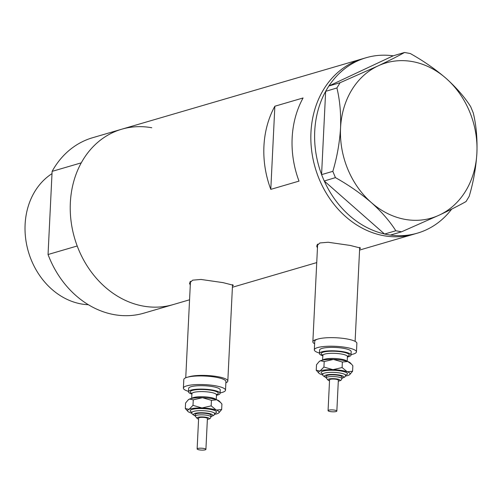 <?xml version="1.0" encoding="UTF-8"?>
<svg xmlns="http://www.w3.org/2000/svg" width="502" height="502" viewBox="0 0 502 502"><rect width="100%" height="100%" fill="white"/><g stroke="black" fill="none" stroke-linecap="round" stroke-linejoin="round"><path stroke-width="0.75" d="M317.145 339.308A21.09 4.531 -177.2 0 0 312.859 341.799A21.09 4.531 -177.2 0 0 314.622 343.744M225.875 382.819A21.09 4.531 -177.2 0 0 227.814 381.056A21.09 4.531 -177.2 0 0 218.037 376.726A21.09 4.531 -177.2 0 0 188.087 377.052M359.639 248.81L360.555 248.076L350.277 245.447L328.164 242.259L319.862 242.955L316.668 245.93L317.446 248.019M232.464 286.008L233.38 285.274L223.101 282.639L200.995 279.451L192.686 280.154L189.499 283.128L190.277 285.211M274.858 106.223A91.383 75.852 73.7 0 0 270.791 189.367L299.01 181.115A91.383 75.852 -106.3 0 1 303.076 97.972L274.858 106.223L270.791 189.367M151.78 127.759A91.383 75.852 -106.3 0 0 121.766 129.196L92.606 137.724A91.383 75.852 -106.3 0 0 52.114 171.37L81.274 162.843A91.383 75.852 -106.3 0 1 121.766 129.196A91.383 75.852 73.7 0 0 70.989 220.56A91.383 75.852 73.7 0 0 143.057 306.051A91.383 75.852 73.7 0 0 173.071 304.614A91.383 75.852 -106.3 0 1 77.208 245.986L48.048 254.514A91.383 75.852 -106.3 0 0 143.911 313.148L189.561 299.794M121.766 129.196L362.375 58.822A91.383 75.852 73.7 0 0 311.604 150.192A91.383 75.852 73.7 0 0 383.672 235.683A91.383 75.852 73.7 0 0 413.679 234.246A91.383 75.852 -106.3 0 1 310.958 132.409A91.383 75.852 -106.3 0 1 362.375 58.822L366.14 57.724A91.383 75.852 -106.3 0 1 393.185 55.81L328.81 86.018L340.067 82.723L336.911 87.957C339.854 100.111 341.071 113.458 340.544 127.991C339.634 142.687 337.062 157.139 332.832 171.339L335.43 177.626C348.444 184.893 360.405 193.195 371.298 202.532C381.639 211.85 389.816 221.256 395.814 230.757L401.562 231.805L439.47 215.025C450.526 209.798 459.38 205.312 466.032 201.559L469.188 196.326C473.424 182.069 475.996 167.618 476.9 152.972C477.421 138.389 476.21 125.048 473.267 112.944L470.669 106.656C464.796 97.3 456.619 87.894 446.152 78.431C435.435 69.22 423.475 60.918 410.285 53.526L404.537 52.478C398.017 56.161 389.169 60.654 377.975 65.938L340.067 82.723M189.982 281.829A21.969 4.719 -177.2 0 0 190.421 282.256M317.151 244.631A21.969 4.719 -177.2 0 0 317.59 245.058M451.693 209.108A91.383 75.852 -106.3 0 1 417.444 233.141A91.383 75.852 -106.3 0 1 390.437 235.061M384.469 233.97A91.383 75.852 -106.3 0 1 324.254 180.996L384.557 234.045L395.814 230.757M321.581 174.514A91.383 75.852 -106.3 0 1 314.723 131.311A91.383 75.852 -106.3 0 1 325.647 91.37L321.575 174.633L332.832 171.339M401.562 231.805L390.305 235.099L384.557 234.045M335.43 177.626L324.254 180.996M324.173 180.915L321.575 174.633M336.911 87.957L325.647 91.37M325.654 91.251L328.81 86.018M404.537 52.478L393.185 55.81M377.975 65.938A80.841 67.105 73.7 0 0 340.544 127.991A80.841 67.105 73.7 0 0 371.298 202.532A80.841 67.105 73.7 0 0 439.47 215.025A80.841 67.105 73.7 0 0 476.9 152.972A80.841 67.105 73.7 0 0 446.152 78.431A80.841 67.105 73.7 0 0 377.975 65.938M328.904 85.974A91.383 75.852 -106.3 0 1 366.14 57.724M88.383 304.727A70.293 58.351 -106.3 0 1 81.042 303.911A70.293 58.351 -106.3 0 1 27.014 246.375A70.293 58.351 -106.3 0 1 52.001 173.642M52.114 171.37L48.048 254.514M336.045 410.479A4.393 0.941 -177.2 0 0 331.151 409.889A4.393 0.941 -177.2 0 0 328.063 410.642A4.393 0.941 -177.2 0 0 328.86 411.232A4.393 0.941 -177.2 0 0 333.755 411.816A4.393 0.941 -177.2 0 0 336.842 411.069A4.393 0.941 -177.2 0 0 336.045 410.479M336.842 411.069L338.348 380.209A4.393 0.941 -177.2 0 0 337.551 379.619A4.393 0.941 -177.2 0 0 332.663 379.035A4.393 0.941 -177.2 0 0 329.576 379.782L328.063 410.642M340.594 375.891A7.906 1.701 -177.2 0 0 331.791 374.837A7.906 1.701 -177.2 0 0 326.231 376.18L326.149 377.893A7.906 1.701 2.8 0 1 331.703 376.55A7.906 1.701 2.8 0 1 340.513 377.604A7.906 1.701 2.8 0 1 341.944 378.671L342.025 376.952A7.906 1.701 -177.2 0 0 340.594 375.891M347.403 357.016A15.819 3.395 -177.2 0 0 351.017 355.052A15.819 3.395 -177.2 0 0 348.15 352.931A15.819 3.395 -177.2 0 0 330.536 350.816A15.819 3.395 -177.2 0 0 319.423 353.508A15.819 3.395 -177.2 0 0 322.29 355.629A15.819 3.395 -177.2 0 0 322.83 355.811M351.017 355.052L351.187 351.626A15.819 3.395 -177.2 0 0 348.319 349.505A15.819 3.395 -177.2 0 0 330.705 347.384A15.819 3.395 -177.2 0 0 319.592 350.082L319.423 353.508M351.036 354.619A21.09 4.531 -177.2 0 0 356.451 351.883A21.09 4.531 -177.2 0 0 352.624 349.053A21.09 4.531 -177.2 0 0 329.143 346.229A21.09 4.531 -177.2 0 0 314.321 349.825A21.09 4.531 -177.2 0 0 318.149 352.655A21.09 4.531 -177.2 0 0 319.441 353.069M356.451 351.883L356.872 343.312A21.09 4.531 -177.2 0 0 353.044 340.481A21.09 4.531 -177.2 0 0 329.563 337.658A21.09 4.531 -177.2 0 0 314.741 341.253L314.321 349.825M351.513 364.195L350.245 362.858A15.819 3.395 -177.2 0 0 347.729 361.503A15.819 3.395 -177.2 0 0 333.403 359.401A15.819 3.395 -177.2 0 0 320.471 360.75L324.198 361.54L333.403 359.401L342.37 362.036L347.729 361.503L351.513 364.195L352.856 365.738L352.586 371.254L347.227 371.787A15.819 3.395 -177.2 0 0 332.901 369.685A15.819 3.395 -177.2 0 0 319.969 371.041A15.819 3.395 -177.2 0 0 318.852 373.13A15.819 3.395 -177.2 0 0 321.368 374.492A15.819 3.395 -177.2 0 0 322.868 374.956M319.316 361.459A15.819 3.395 2.8 0 1 319.423 361.352A15.819 3.395 2.8 0 1 320.471 360.75L319.09 361.647L316.511 364.741L316.241 370.25L318.852 373.13M345.489 376.061A15.819 3.395 -177.2 0 0 348.626 375.239A15.819 3.395 -177.2 0 0 349.674 374.636A15.819 3.395 -177.2 0 0 347.227 371.787L342.1 367.552L332.901 369.685L323.928 367.05L319.969 371.041L316.241 370.25M349.781 374.536L352.586 371.254M342.1 367.552L342.37 362.036M323.928 367.05L324.198 361.54M205.111 448.775A4.393 0.941 -177.2 0 0 200.216 448.186A4.393 0.941 -177.2 0 0 197.129 448.932A4.393 0.941 -177.2 0 0 197.926 449.522A4.393 0.941 -177.2 0 0 202.814 450.112A4.393 0.941 -177.2 0 0 205.908 449.365A4.393 0.941 -177.2 0 0 205.111 448.775M205.908 449.365L207.414 418.505A4.393 0.941 -177.2 0 0 206.617 417.915A4.393 0.941 -177.2 0 0 201.722 417.331A4.393 0.941 -177.2 0 0 198.635 418.078L197.129 448.932M209.66 414.188A7.906 1.701 -177.2 0 0 200.85 413.127A7.906 1.701 -177.2 0 0 195.297 414.476L195.209 416.189A7.906 1.701 2.8 0 1 200.769 414.847A7.906 1.701 2.8 0 1 209.572 415.901A7.906 1.701 2.8 0 1 211.009 416.961L211.091 415.248A7.906 1.701 -177.2 0 0 209.66 414.188M216.469 395.312A15.819 3.395 -177.2 0 0 220.083 393.348A15.819 3.395 -177.2 0 0 217.215 391.227A15.819 3.395 -177.2 0 0 199.601 389.113A15.819 3.395 -177.2 0 0 188.488 391.805A15.819 3.395 -177.2 0 0 191.356 393.926A15.819 3.395 -177.2 0 0 191.889 394.108M220.083 393.348L220.246 389.922A15.819 3.395 -177.2 0 0 217.379 387.795A15.819 3.395 -177.2 0 0 199.771 385.68A15.819 3.395 -177.2 0 0 188.652 388.372L188.488 391.805M220.102 392.909A21.09 4.531 -177.2 0 0 225.517 390.179A21.09 4.531 -177.2 0 0 221.689 387.349A21.09 4.531 -177.2 0 0 198.208 384.526A21.09 4.531 -177.2 0 0 183.387 388.115A21.09 4.531 -177.2 0 0 187.215 390.951A21.09 4.531 -177.2 0 0 188.507 391.365M225.517 390.179L225.931 381.608A21.09 4.531 -177.2 0 0 222.11 378.778A21.09 4.531 -177.2 0 0 198.629 375.954A21.09 4.531 -177.2 0 0 183.807 379.543L183.387 388.115M220.579 402.485L219.311 401.154A15.819 3.395 -177.2 0 0 216.795 399.799A15.819 3.395 -177.2 0 0 202.469 397.697A15.819 3.395 -177.2 0 0 189.536 399.046L193.264 399.83L202.469 397.697L211.436 400.332L216.795 399.799L220.579 402.485L221.922 404.035L221.652 409.55L216.293 410.084A15.819 3.395 -177.2 0 0 201.961 407.982A15.819 3.395 -177.2 0 0 189.034 409.331A15.819 3.395 -177.2 0 0 187.911 411.427A15.819 3.395 -177.2 0 0 190.434 412.782A15.819 3.395 -177.2 0 0 191.933 413.246M188.382 399.749A15.819 3.395 2.8 0 1 188.488 399.648A15.819 3.395 2.8 0 1 189.536 399.046L188.15 399.937L185.577 403.037L185.307 408.546L187.911 411.427M214.555 414.357A15.819 3.395 -177.2 0 0 217.686 413.535A15.819 3.395 -177.2 0 0 218.734 412.933A15.819 3.395 -177.2 0 0 216.293 410.084L211.166 405.848L201.961 407.982L192.994 405.346L189.034 409.331L185.307 408.546M218.847 412.826L221.652 409.55M211.166 405.848L211.436 400.332M192.994 405.346L193.264 399.83M338.304 381.137A6.149 1.318 -177.2 0 0 338.988 379.474A6.149 1.318 -177.2 0 0 330.429 378.753A6.149 1.318 -177.2 0 0 328.935 380.522A6.149 1.318 -177.2 0 0 329.525 380.704M322.773 373.971A13.177 2.83 2.8 0 1 327.323 370.413A13.177 2.83 2.8 0 1 345.069 372.013A13.177 2.83 2.8 0 1 345.683 375.094M326.168 377.485L325.729 377.335C323.326 376.199 322.353 375.189 322.805 374.297A11.42 2.454 2.8 0 1 330.831 372.352A11.42 2.454 2.8 0 1 343.55 373.877A11.42 2.454 2.8 0 1 345.621 375.414L345.878 374.774L345.476 374.981M341.969 378.144A9.663 2.077 -177.2 0 0 342.031 375.741A9.663 2.077 -177.2 0 0 328.622 374.605A9.663 2.077 -177.2 0 0 326.174 377.372M322.83 355.127A14.056 3.018 2.8 0 1 327.869 351.362A14.056 3.018 2.8 0 1 346.713 353.082A14.056 3.018 2.8 0 1 347.466 356.332M347.302 356.194L347.654 356L347.422 356.596A12.299 2.642 -177.2 0 0 345.194 354.945A12.299 2.642 -177.2 0 0 331.496 353.301A12.299 2.642 -177.2 0 0 322.849 355.397L322.679 354.776L323.006 355.008M322.817 360.078A12.299 2.642 2.8 0 1 332.305 358.434A12.299 2.642 2.8 0 1 344.943 360.091A12.299 2.642 2.8 0 1 347.001 361.264M207.37 419.427A6.149 1.318 -177.2 0 0 208.054 417.764A6.149 1.318 -177.2 0 0 199.495 417.043A6.149 1.318 -177.2 0 0 197.995 418.819A6.149 1.318 -177.2 0 0 198.591 419.001M191.839 412.267A13.177 2.83 2.8 0 1 196.382 408.703A13.177 2.83 2.8 0 1 214.134 410.31A13.177 2.83 2.8 0 1 214.749 413.384M195.234 415.775L194.789 415.631C192.392 414.495 191.413 413.485 191.871 412.588A11.42 2.454 2.8 0 1 199.896 410.649A11.42 2.454 2.8 0 1 212.616 412.173A11.42 2.454 2.8 0 1 214.687 413.704L214.944 413.071L214.536 413.278M211.035 416.44A9.663 2.077 -177.2 0 0 211.097 414.037A9.663 2.077 -177.2 0 0 197.688 412.901A9.663 2.077 -177.2 0 0 195.234 415.669M191.889 393.424A14.056 3.018 2.8 0 1 196.928 389.659A14.056 3.018 2.8 0 1 215.778 391.378A14.056 3.018 2.8 0 1 216.531 394.628M216.368 394.49L216.72 394.296L216.487 394.892A12.299 2.642 -177.2 0 0 214.254 393.242A12.299 2.642 -177.2 0 0 200.562 391.598A12.299 2.642 -177.2 0 0 191.915 393.687L191.739 393.072L192.071 393.298M191.877 398.375A12.299 2.642 2.8 0 1 201.371 396.731A12.299 2.642 2.8 0 1 214.003 398.381A12.299 2.642 2.8 0 1 216.061 399.554M312.859 341.799L317.64 244.11M185.746 377.78L190.465 281.308M232.401 287.263L316.737 262.596M359.576 250.071L417.444 233.141M227.814 381.056L232.533 284.634M355.109 341.366L359.702 247.436M326.149 377.893L328.433 380.466L329.525 380.78M322.617 360.122L322.849 355.397M347.189 361.321L347.422 356.596M319.423 361.352L319.09 361.647M349.674 374.636L350.007 374.348M341.962 378.257L344.792 377.071L345.621 375.414M322.805 374.297L322.61 373.639L322.993 373.883M338.298 381.213L340.921 380.39L341.944 378.671M195.209 416.189L197.499 418.762L198.591 419.076M191.682 398.412L191.915 393.687M216.255 399.617L216.487 394.892M188.488 399.648L188.15 399.937M218.734 412.933L219.073 412.644M211.028 416.553L213.858 415.367L214.687 413.704M191.871 412.588L191.676 411.929L192.059 412.18M207.364 419.509L209.98 418.687L211.009 416.961"/></g></svg>
